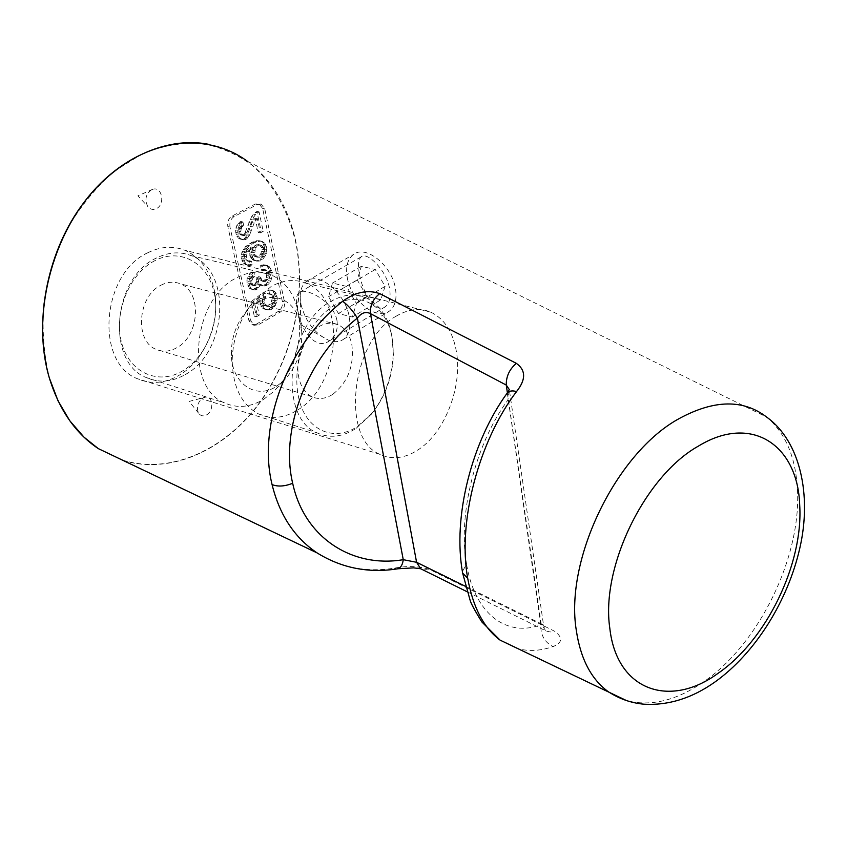 <?xml version="1.0" encoding="UTF-8"?>
<svg xmlns="http://www.w3.org/2000/svg" width="847" height="847" viewBox="0 0 847 847"><rect width="100%" height="100%" fill="white"/><g stroke="black" fill="none" stroke-linecap="round" stroke-linejoin="round"><path stroke-width="0.64" stroke-dasharray="4.24 3.18" d="M160.994 285.195C167.632 281.786 174.037 281.32 180.21 283.777C202.38 291.664 199.648 336.132 176.589 347.831C169.548 351.696 162.688 352.193 156.017 349.313C134.355 341.129 137.648 296.111 160.994 285.195M154.885 260.664C129.4 273.486 113.329 312.861 121.619 342.802C129.517 372.955 158.431 385.343 182.38 371.05C206.456 357.18 220.866 320.907 214.016 291.993C207.515 262.898 180.252 247.398 154.885 260.664M358.122 425.999L372.564 412.648C385.586 395.983 392.521 376.597 393.379 354.48L392.129 338.101C387.037 306.201 360.113 289.536 334.438 305.354C322.982 312.31 313.634 323.247 306.381 338.165L299.976 355.846C296.323 370.33 295.836 384.062 298.525 397.063C305.121 430.287 334.046 442.949 358.122 425.999M332.511 394.511C325.386 398.926 318.536 399.678 311.971 396.745C305.344 393.421 300.96 387.058 298.8 377.667C297.318 370.414 297.583 362.802 299.605 354.798L303.152 345.015C307.154 336.767 312.363 330.669 318.779 326.72C325.502 322.834 331.897 322.156 337.974 324.676C345.163 328.075 349.8 334.766 351.876 344.761C354.3 365.915 347.842 382.495 332.511 394.511M263.735 399.276L273.856 391.378C292.384 372.172 300.929 348.604 299.51 320.674C297.022 297.784 287.546 282.496 271.093 274.82C260.071 270.479 248.51 271.516 236.408 277.911C192.449 299.012 184.635 387.301 224.37 402.833C237.118 408.582 250.236 407.396 263.735 399.276M276.535 386.338L283.618 380.822C296.641 367.312 302.665 350.7 301.68 331.008C300.007 304.952 278.24 289.462 257.89 301.617L245.789 311.908C236.715 323.152 231.898 336.333 231.337 351.441C230.109 382.452 255.201 400.652 276.535 386.338M185.207 374.596C227.79 352.257 232.523 269.992 190.893 255.55C179.808 251.284 168.267 252.141 156.272 258.113C112.683 277.774 106.034 361.944 145.896 377.423C158.707 383.119 171.814 382.177 185.207 374.596M356.153 428.317L371.346 414.278C385.036 396.756 392.32 376.375 393.209 353.135C393.061 325.237 383.882 306.699 365.671 297.53C354.798 293.136 343.279 294.396 331.113 301.299C286.932 324.179 277.636 417.317 316.958 432.817C329.547 438.598 342.612 437.105 356.153 428.317M297.689 409.948C340.568 385.247 347.037 297.858 305.831 283.163C294.851 278.801 283.3 279.912 271.167 286.487L253.454 301.521C240.114 318.059 233.031 337.477 232.184 359.753C232.576 386.465 241.31 404.495 258.367 413.844C271.061 419.604 284.168 418.312 297.689 409.948M147.865 252.724C160.708 246.403 173.032 245.588 184.847 250.278C199.553 256.874 209.188 269.388 213.762 287.811C221.692 319.721 205.503 360.504 178.653 375.549C164.625 383.469 150.872 384.517 137.394 378.704C94.811 362.791 101.481 273.422 147.865 252.724M122.169 459.995C168.977 474.691 221.66 451.462 256.345 406.909C290.997 362.135 306.868 297.996 295.825 242.867C288.52 211.369 273.517 184.307 252.11 165.207C236.789 154.048 219.818 146.753 201.184 143.323C181.957 142.349 162.476 145.748 142.751 153.529L114.398 171.126C96.537 186.742 80.963 205.673 67.686 227.928C56.188 251.633 48.258 276.609 43.917 302.855C41.874 329.112 43.695 354.12 49.391 377.857C59.375 410.149 75.997 433.886 99.29 449.09M151.602 189.728C145.769 194.027 144.466 199.574 147.685 206.372C150.035 209.368 152.884 210.141 156.24 208.69C165.546 204.656 162.158 185.959 152.672 189.315L151.602 189.728M206.7 414.829C214.323 410.668 213.063 395.613 205.186 397.232L202.624 398.175C197.51 402.399 196.165 407.396 198.59 413.177C200.686 416.057 203.386 416.608 206.7 414.829M256.101 324.285L251.972 324.676L248.891 320.515L227.832 226.562C227.176 221.84 228.584 218.335 232.057 216.038L255.307 204.021L258.991 203.704L262.612 208.457L282.326 301.299C282.898 305.714 281.564 309.081 278.324 311.421L256.101 324.285L258.219 324.856L280.452 311.971C283.681 309.631 285.016 306.254 284.454 301.839L264.772 208.902L261.151 204.138L258.991 203.704M359.382 273.867C357.773 264.973 358.355 259.309 361.15 256.863C366.338 251.188 386.306 269.251 389.609 288.679C390.88 297.392 389.493 303.385 385.47 306.656C376.142 313.962 362.59 293.231 359.382 273.867M123.302 460.535C170.109 474.616 222.486 451.08 256.948 406.518C291.357 361.722 307.069 297.805 296.069 242.835C288.658 207.526 272.416 180.326 247.335 161.237L247.303 161.216C237.509 153.551 224.54 147.897 208.394 144.255M257.128 314.597L254.555 302.951L260.516 298.377L259.965 303.057L261.967 307.863L265.45 309.42L268.541 309.229L272.268 306.296L274.714 301.754L275.116 296.408L274.089 293.051L271.315 290.277L266.879 290.013L267.366 293.708L269.897 293.856L271.029 294.788L272.342 297.985L270.955 303.11L267.504 305.883L264.963 305.756L262.877 303.385L262.591 299.182L263.809 296.111L263.036 292.575L251.093 301.712L254.312 316.206L257.128 314.597L259.256 315.158L256.683 303.501L262.644 298.917L262.094 303.607L264.095 308.414L267.578 309.981L270.659 309.78L272.882 308.499L275.349 305.513L277.34 298.864L276.217 293.591L274.502 291.4L272.099 290.383L269.007 290.542L269.494 294.237L272.025 294.385L273.168 295.328L274.47 298.525L273.772 302.485L271.855 305.153L268.076 306.529L265.005 303.935L264.719 299.732L265.937 296.651L265.164 293.115L253.221 302.263L256.44 316.778L259.256 315.158M270.013 275.54L269.505 270.246L267.038 266.011L263.608 264.698L260.061 265.842L261.003 270.151L263.332 269.261L265.842 270.68L266.816 273.729L266.382 277.562L264.444 280.241L262.125 281.13L259.606 279.732L258.621 276.673L256.08 278.091L256.419 281.109L255.392 283.681L252.554 285.27L250.744 284.274L249.823 281.564L250.119 278.568L252.734 275.921L251.866 271.961L250.723 272.586L247.155 278.197L246.89 282.782L249.378 288.245L252.861 289.515L256.821 287.292L258.61 283.893L262.125 285.524L265.651 284.348L268.626 280.685L270.013 275.54L272.152 276.048L270.754 281.215L267.779 284.867L264.264 286.053L260.749 284.423L257.626 288.975L254.989 290.045L252.967 289.579L250.183 287.112L248.912 281.352L250.119 276.641L252.861 273.105L254.005 272.48L254.873 276.44L252.957 277.901L251.93 280.495L252.279 283.523L253.687 285.555L255.625 285.683L257.53 284.211L258.557 281.638L258.208 278.61L260.76 277.191L261.744 280.262L264.253 281.659L266.583 280.759L268.52 278.081L268.944 274.248L267.98 271.188L265.471 269.77L263.142 270.659L262.21 266.35L265.746 265.196L269.177 266.519L271.643 270.754L272.152 276.048M235.582 230.416L236.186 234.64L238.261 238.092L241.819 239.5L244.508 238.483L247.271 234.968L251.972 222.634L255.148 218.092L258.229 232.417L261.077 230.903L256.906 211.432L253.327 214.111L251.633 216.641L245.101 232.417L243.608 234.439L240.463 234.863L238.695 231.263L239.002 228.203L241.66 225.567L240.76 221.49L238.219 223.227L236.8 225.63L235.582 230.416L237.732 230.882L238.346 235.117L240.41 238.579L243.968 239.987L246.657 238.97L249.431 235.434L254.132 223.089L257.308 218.547L260.389 232.883L263.226 231.369L259.066 211.877L255.487 214.556L253.793 217.097L245.768 234.915L242.623 235.339L240.855 231.729L241.151 228.679L243.82 226.033L242.92 221.946L240.379 223.693L238.96 226.096L237.732 230.882M264.656 247.62L262.644 242.644L260.76 241.226L258.091 240.633L252.067 242.231L245.619 246.498L241.808 252.639L241.331 257.795L243.491 263.152L246.805 265.016L250.193 264.38L249.399 260.76L246.869 260.918L244.783 258.79L244.476 254.471L246.996 249.844L250.86 246.953L249.367 251.834L249.876 255.625L252.342 259.563L256.101 260.749L257.964 260.548L261.776 257.657L264.253 253.084L264.656 247.62L266.805 248.107L264.793 243.121L262.909 241.702L260.251 241.109L254.216 242.708L247.769 246.985L243.957 253.137L243.481 258.303L245.641 263.661L248.944 265.524L252.342 264.889L251.548 261.268L250.034 261.681L247.832 260.431L246.371 256.736L247.165 253.041L249.145 250.331L253.009 247.44L251.506 252.332L252.702 257.784L255.572 260.685L260.103 261.045L262.379 259.807L265.789 255.116L266.805 248.107M253.052 248.213L255.021 245.535L256.736 244.614L259.32 244.847L261.448 247.345L261.12 253.179L259.171 255.847L257.467 256.779L254.873 256.567L252.734 254.079L253.052 248.213L255.201 248.7L257.17 246.011L258.886 245.09L261.469 245.323L263.586 247.822L263.269 253.666L261.31 256.345L258.028 257.329L254.883 254.576L255.201 248.7M261.479 265.069L263.618 265.566M263.608 264.698L265.746 265.196M265.249 264.995L267.387 265.503M267.038 266.011L269.177 266.519M268.33 267.694L270.479 268.203M269.505 270.246L271.643 270.754M269.96 272.374L272.099 272.893M269.632 278.134L271.771 278.652M268.626 280.685L270.754 281.215M267.451 282.538L269.59 283.057M265.651 284.348L267.779 284.867M264.253 285.132L266.382 285.661M262.125 285.524L264.264 286.053M260.135 285.047L262.263 285.577M258.61 283.893L260.749 284.423M258.208 284.92L260.336 285.45M256.821 287.292L258.96 287.832M255.487 288.446L257.626 288.975M254.354 289.081L256.493 289.61M252.861 289.515L254.989 290.045M250.839 289.039L252.967 289.579M249.378 288.245L251.517 288.785M248.055 286.572L250.183 287.112M247.366 284.941L249.505 285.471M246.89 282.782L249.018 283.311M246.773 280.833L248.912 281.352M247.155 278.197L249.293 278.716M247.98 276.122L250.119 276.641M249.378 273.74L251.517 274.259M250.723 272.586L252.861 273.105M251.866 271.961L254.005 272.48M252.734 275.921L254.873 276.44M251.591 276.546L253.729 277.064M250.818 277.382L252.957 277.901M250.119 278.568L252.258 279.097M249.791 279.965L251.93 280.495M249.823 281.564L251.961 282.083M250.14 282.993L252.279 283.523M250.744 284.274L252.872 284.804M251.548 285.026L253.687 285.555M252.554 285.27L254.693 285.799M253.486 285.153L255.625 285.683M254.629 284.518L256.757 285.047M255.392 283.681L257.53 284.211M256.09 282.496L258.229 283.025M256.419 281.109L258.557 281.638M256.387 279.521L258.526 280.05M256.08 278.091L258.208 278.61M258.621 276.673L260.76 277.191M258.938 278.112L261.067 278.631M259.606 279.732L261.744 280.262M260.76 280.696L262.898 281.215M262.125 281.13L264.253 281.659M263.322 280.865L265.46 281.384M264.444 280.241L266.583 280.759M265.492 279.256L267.631 279.775M266.382 277.562L268.52 278.081M266.911 275.667L269.05 276.186M266.816 273.729L268.944 274.248M266.509 272.31L268.647 272.819M265.842 270.68L267.98 271.188M264.688 269.717L266.826 270.225M263.332 269.261L265.471 269.77M262.125 269.526L264.264 270.034M261.003 270.151L263.142 270.659M260.061 265.842L262.21 266.35M255.021 245.535L257.17 246.011M253.751 247.028L255.9 247.515M256.736 244.614L258.886 245.09M258.314 244.571L260.463 245.058M259.32 244.847L261.469 245.323M260.484 245.831L262.634 246.318M261.448 247.345L263.586 247.822M261.829 249.156L263.978 249.643M261.659 251.263L263.798 251.76M261.12 253.179L263.269 253.666M260.431 254.354L262.57 254.852M259.171 255.847L261.31 256.345M257.467 256.779L259.606 257.276M255.889 256.832L258.028 257.329M254.873 256.567L257.022 257.065M253.698 255.582L255.847 256.08M252.734 254.079L254.883 254.576M252.342 252.258L254.481 252.755M252.512 250.13L254.661 250.627M249.78 243.46L251.93 243.936M252.067 242.231L254.216 242.708M247.271 245.207L249.42 245.694M245.619 246.498L247.769 246.985M244.338 248.002L246.488 248.489M243.343 249.357L245.492 249.844M242.433 251.072L244.582 251.57M241.808 252.639L243.957 253.137M241.469 254.047L243.618 254.545M241.3 256.186L243.449 256.683M241.331 257.795L243.481 258.303M241.903 260.347L244.042 260.855M242.517 261.649L244.656 262.157M243.491 263.152L245.641 263.661M244.317 263.936L246.456 264.444M245.418 264.55L247.557 265.058M246.805 265.016L248.944 265.524M248.118 265.111L250.257 265.619M249.621 264.698L251.771 265.206M250.193 264.38L252.342 264.889M249.399 260.76L251.548 261.268M247.885 261.172L250.034 261.681M246.869 260.918L249.007 261.427M245.683 259.934L247.832 260.431M244.783 258.79L246.932 259.288M244.222 256.239L246.371 256.736M244.476 254.471L246.625 254.968M245.016 252.544L247.165 253.041M245.725 251.347L247.864 251.845M246.996 249.844L249.145 250.331M250.86 246.953L253.009 247.44M249.823 249.547L251.972 250.034M249.367 251.834L251.506 252.332M249.473 253.804L251.623 254.301M249.876 255.625L252.025 256.122M250.564 257.287L252.702 257.784M251.527 258.79L253.677 259.288M252.342 259.563L254.481 260.071M253.433 260.188L255.572 260.685M254.809 260.654L256.948 261.151M256.101 260.749L258.25 261.257M257.964 260.548L260.103 261.045M260.23 259.309L262.379 259.807M261.776 257.657L263.915 258.155M262.75 256.323L264.889 256.821M263.639 254.629L265.789 255.116M264.253 253.084L266.403 253.571M264.582 251.697L266.731 252.184M264.762 249.579L266.911 250.066M264.275 245.81L266.424 246.297M263.597 244.158L265.746 244.635M262.644 242.644L264.793 243.121M261.85 241.861L263.999 242.337M260.76 241.226L262.909 241.702M259.394 240.749L261.543 241.226M258.091 240.633L260.251 241.109M256.514 240.664L258.663 241.141M254.725 241.215L256.874 241.691M255.18 212.322L257.34 212.766M256.906 211.432L259.066 211.877M253.327 214.111L255.487 214.556M251.633 216.641L253.793 217.097M250.31 219.394L252.47 219.849M248.774 222.666L250.934 223.132M247.811 225.641L249.971 226.107M245.101 232.417L247.26 232.883M244.402 233.613L246.551 234.079M243.608 234.439L245.768 234.915M242.454 235.053L244.603 235.53M241.501 235.138L243.661 235.614M240.463 234.863L242.623 235.339M239.637 234.068L241.797 234.534M239.023 232.734L241.183 233.211M238.695 231.263L240.855 231.729M238.663 229.622L240.813 230.098M239.002 228.203L241.151 228.679M239.712 227.007L241.861 227.472M240.495 226.181L242.655 226.647M241.66 225.567L243.82 226.033M240.76 221.49L242.92 221.946M239.595 222.094L241.755 222.56M238.219 223.227L240.379 223.693M236.8 225.63L238.96 226.096M235.964 227.727L238.113 228.192M235.699 232.427L237.848 232.893M236.186 234.64L238.346 235.117M236.895 236.345L239.045 236.821M238.261 238.092L240.41 238.579M239.754 238.949L241.903 239.436M241.819 239.5L243.968 239.987M243.343 239.098L245.503 239.585M244.508 238.483L246.657 238.97M245.863 237.351L248.023 237.827M247.271 234.968L249.431 235.434M247.695 233.92L249.844 234.397M249.06 229.918L251.22 230.384M250.236 226.424L252.385 226.89M251.972 222.634L254.132 223.089M253.581 219.733L255.741 220.188M255.148 218.092L257.308 218.547M258.229 232.417L260.389 232.883M261.077 230.903L263.226 231.369M267.366 293.708L269.494 294.237M266.879 290.013L269.007 290.542M268.912 293.623L271.04 294.153M269.897 293.856L272.025 294.385M271.029 294.788L273.168 295.328M271.972 296.228L274.1 296.768M272.342 297.985L274.47 298.525M272.173 300.06L274.301 300.6M271.643 301.934L273.772 302.485M270.955 303.11L273.083 303.66M269.727 304.602L271.855 305.153M267.504 305.883L269.621 306.434M265.958 305.979L268.076 306.529M264.963 305.756L267.091 306.307M263.819 304.825L265.947 305.375M262.877 303.385L265.005 303.935M262.496 301.617L264.613 302.167M262.591 299.182L264.719 299.732M263.121 297.297L265.249 297.837M263.809 296.111L265.937 296.651M263.036 292.575L265.164 293.115M251.093 301.712L253.221 302.263M254.312 316.206L256.44 316.778M254.555 302.951L256.683 303.501M260.516 298.377L262.644 298.917M260.061 300.621L262.189 301.161M259.965 303.057L262.094 303.607M260.357 304.825L262.475 305.375M261.024 306.423L263.142 306.974M261.967 307.863L264.095 308.414M264.105 309.007L266.233 309.568M265.45 309.42L267.578 309.981M266.72 309.483L268.838 310.034M268.541 309.229L270.659 309.78M270.765 307.948L272.882 308.499M272.268 306.296L274.396 306.847M273.232 304.962L275.349 305.513M274.11 303.279L276.228 303.819M274.714 301.754L276.831 302.294M275.031 300.389L277.16 300.929M275.211 298.324L277.34 298.864M275.116 296.408L277.244 296.948M274.735 294.65L276.863 295.19M274.089 293.051L276.217 293.591M273.158 291.612L275.286 292.141M272.374 290.87L274.502 291.4M271.315 290.277L273.443 290.817M269.971 289.854L272.099 290.383M268.7 289.78L270.839 290.309M227.832 226.562L229.982 227.038L251.008 321.087L254.089 325.259L251.972 324.676M229.982 227.038C229.325 222.306 230.744 218.791 234.217 216.493L257.477 204.455L261.151 204.138M258.219 324.856L254.089 325.259M317.117 552.922C340.049 567.575 365.788 572.657 394.331 568.168C407.174 565.669 419 566.124 429.8 569.533L554.34 631.1C563.128 637.41 562.704 642.566 553.059 646.589C540.989 650.792 529.396 651.534 518.279 648.802M336.947 320.367C338.197 329.43 335.761 336.206 329.642 340.716C315.328 351.378 300.674 329.441 297.551 309.96C295.582 301.003 296.111 295.19 299.139 292.522C305.015 286.868 333.422 301.087 336.947 320.367M395.803 316.386C408.275 308.954 419.985 307.567 430.922 312.215C444.506 318.832 453.007 332.077 456.459 351.95C462.441 386.338 445.374 431.324 419.371 448.995C405.787 458.291 392.733 460.112 380.208 454.437C340.473 439.222 350.796 340.918 395.803 316.386M465.596 586.399L543.509 624.927L509.312 389.588L507.861 400.08C475.665 443.659 457.549 514.521 466.559 564.144L462.377 571.545M507.3 392.955L540.757 624.895C507.131 637.346 474.765 614.604 466.559 564.144M507.395 392.817L541.106 623.551L545.426 630.401L543.509 624.927L540.757 624.895C540.577 635.176 544.674 642.407 553.059 646.589M422.992 569.883L429.8 569.533M394.331 568.168L397.021 568.909M467.163 591.778L546.368 631.131L550.296 631.978L554.34 631.1M301.024 304.486C305.629 321.807 314.84 333.729 328.636 340.25C334.523 342.41 339.499 342.072 343.575 339.245C349.123 334.83 351.007 327.313 349.208 316.683C345.428 293.21 318.864 271.284 306.752 281.183C302.739 284.116 300.558 288.869 300.219 295.465L301.024 304.486M347.259 277.583C350.912 300.452 376.777 321.341 389.366 311.124C395.041 306.667 397.074 299.203 395.485 288.753C392.15 265.651 365.893 244.497 353.506 254.471C347.514 259.108 345.438 266.805 347.259 277.583M380.779 299.827L366.91 296.503L357.243 279.902L361.309 266.339L375.274 269.462L385.078 286.339L380.779 299.827L352.32 317.043L356.439 303.501L346.444 286.36L332.49 283.057L328.604 296.683L338.451 313.528L352.32 317.043M357.243 279.902L328.604 296.683M366.91 296.503L338.451 313.528M361.309 266.339L332.49 283.057M375.274 269.462L346.444 286.36M385.078 286.339L356.439 303.501M247.335 161.237L766.768 417.169C785.307 432.902 795.513 456.692 797.387 488.539C801.749 556.32 759.388 643.752 703.529 681.92C676.478 700.585 650.824 706.822 626.547 700.607M248.891 320.515L251.008 321.087M232.057 216.038L234.217 216.493M255.307 204.021L257.477 204.455M262.612 208.457L264.772 208.902M282.326 301.299L284.454 301.839M278.324 311.421L280.452 311.971M301.68 331.008L299.51 320.674M283.618 380.822L273.856 391.378M190.893 255.55L271.093 274.82M305.831 283.163L365.671 297.53M393.379 354.48L393.209 353.135M372.564 412.648L371.346 414.278M337.974 324.676L180.21 283.777M145.896 377.423L224.37 402.833M311.971 396.745L156.017 349.313M231.337 351.441L232.184 359.753M245.789 311.908L253.454 301.521M299.605 354.798L299.976 355.846M303.152 345.015L306.381 338.165M258.367 413.844L316.958 432.817M385.47 306.656L329.642 340.716M430.922 312.215L184.847 250.278M152.672 189.315L137.892 195.858L147.685 206.372M198.59 413.177L189.156 401.404L205.186 397.232M361.15 256.863L299.139 292.522M380.208 454.437L137.394 378.704M300.219 295.465L300.77 324.74L328.636 340.25M343.575 339.245L389.366 311.124M306.752 281.183L353.506 254.471"/><path stroke-width="1.27" d="M99.29 449.09L122.169 459.995M342.696 301.267C348.053 305.259 352.955 310.87 357.381 318.101C307.641 356.979 279.679 429.228 292.67 483.266C284.772 486.422 277.911 486.866 272.078 484.6C257.266 424.855 287.821 344.369 342.696 301.267C355.465 292.003 367.82 289.452 379.731 293.623L516.363 363.352C525.945 370.224 526.019 379.615 516.564 391.547C478.915 440.736 457.369 521.826 467.692 578.257C473.028 607.437 483.838 628.072 500.122 640.152L518.279 648.802M247.303 161.216C206.16 130.967 144.424 138.262 98.347 185.599C52.186 232.629 30.693 315.486 49.348 377.963C59.163 409.789 75.478 433.336 98.284 448.603L123.302 460.535M397.021 568.909L398.016 568.761C400.885 567.596 402.632 564.568 403.257 559.687L357.381 318.101C361.447 312.723 365.809 311.241 370.457 313.644C369.97 305.471 373.061 298.79 379.731 293.623M272.078 484.6C279.521 514.965 294.534 537.739 317.117 552.922L98.316 448.624M292.67 483.266C304.38 538.12 352.638 568.263 403.257 559.687L416.586 562.292L370.457 313.644L506.262 385.057L509.301 389.556M516.564 391.547C512.234 390.393 509.153 390.859 507.311 392.944L509.312 389.525M507.395 392.817L506.262 385.057C506.104 376.428 509.471 369.197 516.363 363.352M465.596 586.399L416.586 562.292L420.694 568.75L422.992 569.883M467.163 591.778L420.694 568.75L413.622 567.871L398.016 568.761C368.699 573.451 341.733 568.168 317.117 552.922M718.002 673.354C670.083 708.526 616.732 691.067 609.808 628.22C600.587 567.003 645.022 475.855 698.457 446.073C751.776 413.442 797.853 445.331 799.695 505.003C803.507 563.7 766.376 640.343 718.002 673.354M576.288 630.242C564.578 559.062 616.711 452.245 679.442 418.439C714.317 399.572 743.433 399.149 766.768 417.169C800.351 441.425 811.945 495.347 799.843 548.009C787.837 601.158 755.09 653.471 714.762 682.131C691.872 698.288 668.241 705.636 643.868 704.185C631.163 703.021 619.305 698.86 608.273 691.703C591.164 679.188 580.491 658.701 576.288 630.242M626.547 700.607L500.122 640.152L481.837 621.931C474.521 610.115 470.572 602.704 469.958 599.708L462.653 573.154L467.692 578.257M462.377 571.545L462.653 573.154C452.287 516.617 472.065 440.969 507.3 392.955M208.394 144.255C165.472 135.965 114.451 159.289 80.296 207.409C46.183 255.476 33.584 324.56 49.327 377.942L58.03 400.822L69.793 420.768L83.991 437.158L98.284 448.603"/></g></svg>
